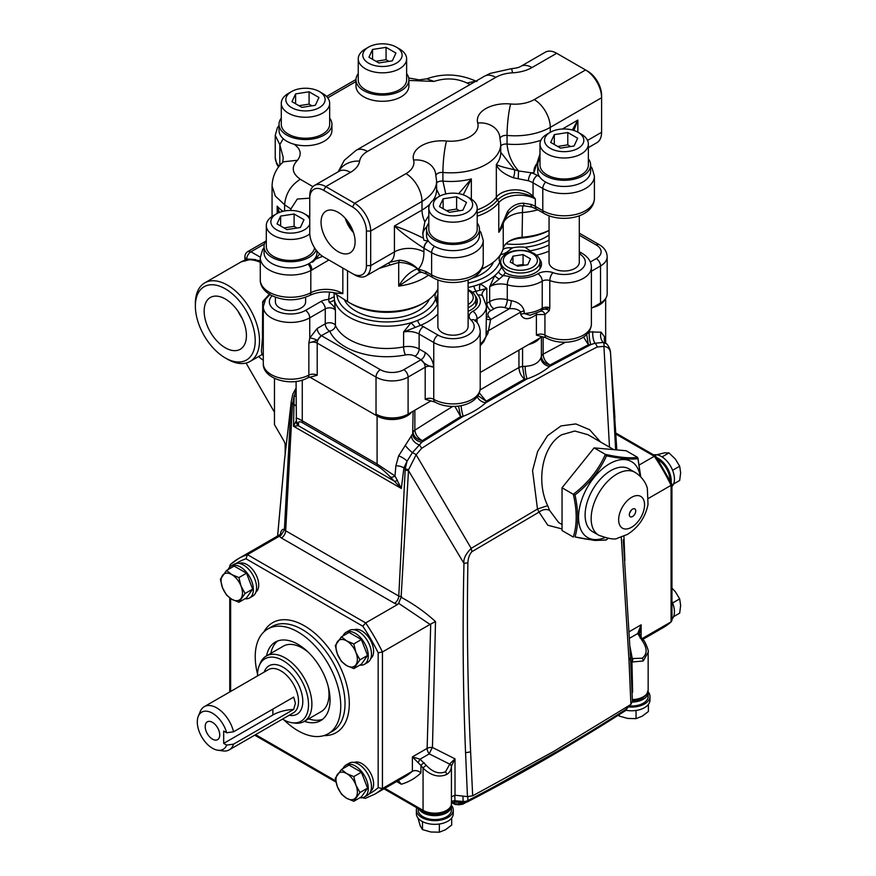 <?xml version="1.0" encoding="UTF-8"?>
<svg xmlns="http://www.w3.org/2000/svg" width="876" height="876" viewBox="0 0 876 876"><rect width="100%" height="100%" fill="white"/><g stroke="black" fill="none" stroke-linecap="round" stroke-linejoin="round"><path stroke-width="1.31" d="M549.055 215.781L549.055 262.285A15.122 8.727 0 0 0 553.49 268.45A15.122 8.727 0 0 0 569.958 270.345A15.122 8.727 0 0 0 579.299 262.285L579.299 215.781M437.88 279.97L437.88 326.474A15.122 8.727 0 0 0 442.303 332.639A15.122 8.727 0 0 0 458.783 334.533A15.122 8.727 0 0 0 468.113 326.474L468.113 279.97M316.959 251.138L316.959 252.649A26.455 15.275 180 0 1 311.298 262.099A26.455 15.275 180 0 1 271.801 263.457A26.455 15.275 180 0 1 264.048 252.649L264.048 246.484A26.455 15.275 180 0 1 266.315 240.287M316.181 250.153A26.455 15.275 180 0 1 297.588 261.201A26.455 15.275 180 0 1 271.801 257.281A26.455 15.275 180 0 1 264.048 246.484M309.754 219.482A19.655 11.344 0 0 0 304.399 213.766A19.655 11.344 0 0 0 276.608 213.766A19.655 11.344 0 0 0 276.608 229.819A19.655 11.344 0 0 0 296.132 232.666A19.655 11.344 0 0 0 309.754 224.103M307.607 215.616L304.399 213.766L307.607 215.616A24.189 13.961 180 0 1 309.754 217.029M309.775 233.936A24.189 13.961 180 0 1 273.4 235.37A24.189 13.961 180 0 1 266.315 225.493A24.189 13.961 180 0 1 273.4 215.616L276.608 213.766M314.583 247.853A24.189 13.961 180 0 1 298.65 259.625A24.189 13.961 180 0 1 273.4 256.35A24.189 13.961 180 0 1 266.315 246.484L266.315 225.493M297.008 228.012L294.314 226.457A13.83 7.983 0 0 0 293.865 226.391L283.999 227.913M275.392 297.249L275.392 301.782A15.122 8.727 0 0 0 279.816 307.958A15.122 8.727 0 0 0 296.296 309.841A15.122 8.727 0 0 0 305.625 301.782L305.625 297.249M272.042 295.814A21.166 12.22 0 0 0 275.535 310.422A21.166 12.22 0 0 0 305.472 310.422A6.044 3.493 60 0 1 309.754 317.824A27.211 15.713 180 0 1 271.264 317.824A27.211 15.713 180 0 1 263.293 306.72L263.293 363.507A27.211 15.713 0 0 0 271.264 374.61A27.211 15.713 0 0 0 308.856 375.103A6.044 3.493 180 0 1 317.211 375.213L307.596 377.874C291.489 387.17 262.362 379.023 263.293 363.507M437.88 313.926A58.068 33.518 180 0 1 420.6 325.303L415.344 327.372L411.085 322.729A52.91 30.55 180 0 1 349.305 317.211A52.91 30.55 180 0 1 334.435 300.304L335.409 310.487C334.982 307.498 332.913 304.804 329.201 302.417L334.435 300.304L334.008 292.967M195.359 306.107L195.359 303.633A45.355 26.181 60 0 1 204.754 282.871A45.355 26.181 60 0 1 227.431 285.116A45.355 26.181 60 0 1 257.062 325.084A45.355 26.181 60 0 1 250.109 361.427A45.355 26.181 60 0 1 227.431 359.182L225.296 357.945A42.333 24.44 -120 0 0 255.223 340.665A42.333 24.44 -120 0 0 225.296 288.817A42.333 24.44 -120 0 0 195.359 306.107A42.333 24.44 -120 0 0 225.296 357.945L227.431 359.182M261.99 354.55L261.409 350.958L262.45 337.928L262.69 301.607L269.742 293.821M505.857 243.835A43.844 25.316 0 0 0 549.055 235.02M471.868 278.327A43.844 25.316 0 0 0 493.44 262.154M344.29 299.504A43.844 25.316 0 0 0 355.722 311.035A43.844 25.316 0 0 0 398.503 317.517A43.844 25.316 0 0 0 429.295 299.187M504.412 253.624L506.416 252.463A6.044 3.493 0 0 0 504.412 253.624L500.689 254.664A21.166 12.22 0 0 0 499.178 259.197A21.166 12.22 0 0 0 499.725 261.935L501.576 267.3L505.288 272.721A21.166 12.22 0 0 0 505.386 272.775A21.166 12.22 0 0 0 528.447 275.425A21.166 12.22 0 0 0 541.51 264.136A21.166 12.22 0 0 0 539.331 258.727M549.055 244.93A52.91 30.55 180 0 1 530.111 250.821L525.096 247.284A21.166 12.22 0 0 0 512.504 247.842L506.416 252.463M530.111 250.821L531.261 252.222M437.88 305.593L437.431 304.333A52.91 30.55 180 0 1 417.589 320.419A52.91 30.55 180 0 1 411.085 322.729L403.606 331.971L415.344 327.372M437.88 291.358L436.544 291.697A21.166 12.22 0 0 0 435.043 296.23A21.166 12.22 0 0 0 435.58 298.968L437.431 304.333M225.296 298.979A29.893 17.257 -120 0 0 210.667 297.314A29.893 17.257 -120 0 0 205.685 321.163A29.893 17.257 -120 0 0 225.296 347.794A29.893 17.257 -120 0 0 240.55 349.086A29.893 17.257 -120 0 0 244.732 325.029A29.893 17.257 -120 0 0 225.296 298.979M238.152 311.429A28.667 16.545 -120 0 0 242.072 318.229M338.081 212.321A24.079 13.906 -120 0 0 326.299 210.985A24.079 13.906 -120 0 0 322.28 230.18A24.079 13.906 -120 0 0 338.081 251.631A24.079 13.906 -120 0 0 350.367 252.671A24.079 13.906 -120 0 0 353.74 233.301A24.079 13.906 -120 0 0 338.081 212.321M345.199 218.234A23.137 13.359 -120 0 0 353.543 232.677M346.885 220.226A21.582 12.461 -120 0 0 352.656 230.224M424.137 302.647L422.002 303.884A49.888 28.809 180 0 1 351.44 303.884L349.305 302.647A52.91 30.55 0 0 0 424.137 302.647A52.91 30.55 0 0 0 437.88 288.839M333.318 292.529L347.531 301.574A52.91 30.55 0 0 0 349.305 302.647L351.44 303.884M477.19 223.008A26.455 15.275 180 0 1 479.457 229.194L479.457 235.37A26.455 15.275 180 0 1 463.119 249.485A26.455 15.275 180 0 1 434.288 246.167A26.455 15.275 180 0 1 428.342 240.911A26.455 15.275 180 0 1 426.546 235.37L426.546 229.194A26.455 15.275 180 0 1 428.813 223.008M479.457 229.194A26.455 15.275 180 0 1 463.119 243.309A26.455 15.275 180 0 1 434.288 240.002A26.455 15.275 180 0 1 426.546 229.194M439.106 212.529A19.655 11.344 0 0 0 466.897 212.529A19.655 11.344 0 0 0 466.897 196.487L470.105 198.337A24.189 13.961 180 0 1 477.19 208.214A24.189 13.961 180 0 1 462.254 221.113A24.189 13.961 180 0 1 435.898 218.091A24.189 13.961 180 0 1 428.813 208.214A24.189 13.961 180 0 1 435.898 198.337L439.106 196.487A19.655 11.344 0 0 0 439.106 212.529M477.19 208.214L477.19 229.194A24.189 13.961 180 0 1 462.254 242.105A24.189 13.961 180 0 1 435.898 239.071A24.189 13.961 180 0 1 428.813 229.194L428.813 208.214M459.506 210.733L456.801 209.178A13.83 7.983 0 0 0 456.352 209.101L446.497 210.634M329.661 118.085A26.455 15.275 180 0 1 331.927 124.272L331.927 130.447A26.455 15.275 180 0 1 294.062 144.222A26.455 15.275 180 0 1 286.77 141.244A26.455 15.275 180 0 1 279.017 130.447L279.017 124.272A26.455 15.275 180 0 1 281.284 118.085M331.927 124.272A26.455 15.275 180 0 1 315.601 138.386A26.455 15.275 180 0 1 286.77 135.079A26.455 15.275 180 0 1 279.017 124.272M291.577 107.606A19.655 11.344 0 0 0 319.368 107.606A19.655 11.344 0 0 0 319.368 91.564L322.576 93.414A24.189 13.961 180 0 1 329.661 103.291A24.189 13.961 180 0 1 314.725 116.19A24.189 13.961 180 0 1 288.368 113.168A24.189 13.961 180 0 1 281.284 103.291A24.189 13.961 180 0 1 288.368 93.414L291.577 91.564A19.655 11.344 0 0 0 291.577 107.606M329.661 103.291L329.661 124.272A24.189 13.961 180 0 1 314.725 137.182A24.189 13.961 180 0 1 288.368 134.148A24.189 13.961 180 0 1 281.284 124.272L281.284 103.291M311.976 105.81L309.272 104.255A13.83 7.983 0 0 0 308.823 104.178L298.968 105.711M406.628 73.65A26.455 15.275 180 0 1 408.895 79.836A26.455 15.275 180 0 1 392.568 93.951A26.455 15.275 180 0 1 363.737 90.633A26.455 15.275 180 0 1 355.985 79.836A26.455 15.275 180 0 1 358.251 73.65M408.895 79.836L408.895 86.012A26.455 15.275 180 0 1 392.568 100.116A26.455 15.275 180 0 1 363.737 96.809A26.455 15.275 180 0 1 355.985 86.012L355.985 79.836M368.544 63.171A19.655 11.344 0 0 0 396.335 63.171A19.655 11.344 0 0 0 396.335 47.129L399.544 48.979A24.189 13.961 180 0 1 406.628 58.845A24.189 13.961 180 0 1 391.703 71.755A24.189 13.961 180 0 1 365.336 68.722A24.189 13.961 180 0 1 358.251 58.845A24.189 13.961 180 0 1 365.336 48.979L368.544 47.129A19.655 11.344 0 0 0 368.544 63.171M406.628 58.845L406.628 79.836A24.189 13.961 180 0 1 391.703 92.736A24.189 13.961 180 0 1 365.336 89.713A24.189 13.961 180 0 1 358.251 79.836L358.251 58.845M388.944 61.375L386.25 59.809A13.83 7.983 0 0 0 385.801 59.743L375.935 61.265M588.365 158.819A26.455 15.275 180 0 1 590.632 165.006L590.632 171.181A26.455 15.275 180 0 1 574.306 185.296A26.455 15.275 180 0 1 545.474 181.978A26.455 15.275 180 0 1 539.496 176.678A26.455 15.275 180 0 1 537.722 171.181L537.722 165.006A26.455 15.275 180 0 1 539.988 158.819M590.632 165.006A26.455 15.275 180 0 1 574.306 179.12A26.455 15.275 180 0 1 545.474 175.813A26.455 15.275 180 0 1 537.722 165.006M550.281 148.34A19.655 11.344 0 0 0 578.072 148.34A19.655 11.344 0 0 0 578.072 132.298L581.281 134.148A24.189 13.961 180 0 1 588.365 144.025A24.189 13.961 180 0 1 573.43 156.924A24.189 13.961 180 0 1 547.073 153.902A24.189 13.961 180 0 1 539.988 144.025A24.189 13.961 180 0 1 547.073 134.148L550.281 132.298A19.655 11.344 0 0 0 550.281 148.34M588.365 144.025L588.365 165.006A24.189 13.961 180 0 1 573.43 177.916A24.189 13.961 180 0 1 547.073 174.882A24.189 13.961 180 0 1 539.988 165.006L539.988 144.025M570.681 146.544L567.987 144.989A13.83 7.983 0 0 0 567.528 144.912L557.673 146.445M468.113 304.487A17.038 9.833 0 0 0 468.255 290.504A17.038 9.833 0 0 0 468.113 290.427M468.113 289.671A19.655 11.344 180 0 1 470.105 290.668A19.655 11.344 180 0 1 475.854 298.694A19.655 11.344 180 0 1 468.113 307.717M508.299 267.388A17.038 9.833 0 0 0 532.389 267.388A17.038 9.833 0 0 0 532.389 253.471A17.038 9.833 0 0 0 508.299 253.471A17.038 9.833 0 0 0 508.299 267.388M534.24 253.635A19.655 11.344 180 0 1 539.999 261.661A19.655 11.344 180 0 1 527.867 272.151A19.655 11.344 180 0 1 506.448 269.688A19.655 11.344 180 0 1 500.689 261.661A19.655 11.344 180 0 1 512.821 251.182A19.655 11.344 180 0 1 534.24 253.635M523.421 265.373A9.067 5.234 0 0 0 518.001 265.242A9.067 5.234 0 0 0 516.435 265.581M618.489 715.09L619.179 716.031L627.61 718.429L636.042 718.638L642.217 716.174L648.393 711.509L648.393 704.446M627.917 706.866A18.44 10.643 0 0 0 649.97 696.42A18.44 10.643 0 0 0 648.109 691.766M626.001 710.283A18.44 10.643 0 0 0 649.97 700.132L649.97 696.42M628.661 705.881A16.633 9.603 0 0 0 648.152 696.42L648.152 692.478A16.633 9.603 0 0 0 648.043 691.339M632.439 702.059A16.633 9.603 0 0 0 648.152 692.478M417.962 818.009L420.217 825.827L422.484 829.594L430.915 832.003L439.347 832.2L445.512 829.736L451.688 825.072L451.688 818.009M416.79 807.76A18.44 10.643 0 0 0 416.385 809.993A18.44 10.643 0 0 0 421.783 817.516A18.44 10.643 0 0 0 441.887 819.827A18.44 10.643 0 0 0 453.264 809.993A18.44 10.643 0 0 0 451.414 805.329M416.385 809.993L416.385 813.695A18.44 10.643 0 0 0 421.783 821.217A18.44 10.643 0 0 0 441.887 823.528A18.44 10.643 0 0 0 453.264 813.695L453.264 809.993M419.035 809.052A16.633 9.603 0 0 0 423.064 812.829A16.633 9.603 0 0 0 441.186 814.91A16.633 9.603 0 0 0 451.458 806.04A16.633 9.603 0 0 0 451.337 804.902M418.191 808.57L418.191 809.993A16.633 9.603 0 0 0 423.064 816.782A16.633 9.603 0 0 0 441.186 818.863A16.633 9.603 0 0 0 451.458 809.993L451.458 806.04M610.758 470.631A36.288 20.947 120 0 0 585.102 515.077A36.288 20.947 120 0 0 592.614 531.677L598.669 535.181A36.288 20.947 -60 0 1 593.107 506.098A36.288 20.947 -60 0 1 616.813 474.124A36.288 20.947 -60 0 1 634.958 472.328L628.902 468.835A36.288 20.947 120 0 0 610.758 470.631M632.538 509.131A4.533 2.617 -60 0 1 634.804 508.901A4.533 2.617 -60 0 1 635.746 510.982A4.533 2.617 -60 0 1 632.538 516.533A4.533 2.617 -60 0 1 630.271 516.763A4.533 2.617 -60 0 1 629.329 514.683A4.533 2.617 -60 0 1 632.538 509.131M631.147 510.292A4.533 2.617 -60 0 1 629.647 512.898M604.703 537.722A43.844 25.316 -60 0 1 578.543 517.464A43.844 25.316 -60 0 1 609.554 463.765A43.844 25.316 -60 0 1 640.17 476.281M640.652 476.763L637.936 458.641C631.213 459.692 620.723 458.761 606.477 455.827C599.655 470.828 589.165 483.87 575.006 494.973C578.554 511.08 578.554 525.063 575.006 536.922C589.022 540.076 599.512 541.018 606.477 539.736L608.097 538.444M239.279 563.432A16.633 9.603 60 0 1 251.85 568.633A16.633 9.603 60 0 1 258.716 584.938A16.633 9.603 60 0 1 255.858 592.165M228.154 569.531A18.44 10.654 60 0 1 231.1 566.005L234.308 564.155A18.44 10.654 60 0 1 248.521 569.093A18.44 10.654 60 0 1 256.58 587.654A18.44 10.654 60 0 1 252.759 596.107L249.55 597.958A18.44 10.654 60 0 1 245.017 598.746M231.1 566.005A18.44 10.654 60 0 1 245.313 570.944A18.44 10.654 60 0 1 253.372 589.515A18.44 10.654 60 0 1 249.55 597.958M242.466 593.096A15.122 8.727 -120 0 0 241.031 586.088L245.072 593.49L238.896 602.272L231.779 599.261L226.555 595.143L222.515 587.741L220.38 579.244L226.555 570.462L231.779 574.579L238.896 577.591L241.031 586.088A15.122 8.727 -120 0 0 231.779 574.579A15.122 8.727 -120 0 0 222.515 575.401A15.122 8.727 -120 0 0 222.515 587.741A15.122 8.727 -120 0 0 231.779 599.261A15.122 8.727 -120 0 0 241.031 598.439A15.122 8.727 -120 0 0 242.466 593.096M354.178 629.778A16.633 9.603 60 0 1 366.748 634.98A16.633 9.603 60 0 1 373.614 651.284A16.633 9.603 60 0 1 370.756 658.5M343.053 635.867A18.44 10.654 60 0 1 345.998 632.341L349.206 630.49A18.44 10.654 60 0 1 363.42 635.428A18.44 10.654 60 0 1 371.479 654A18.44 10.654 60 0 1 367.657 662.442L364.449 664.293A18.44 10.654 60 0 1 359.916 665.081M345.998 632.341A18.44 10.654 60 0 1 360.211 637.29A18.44 10.654 60 0 1 368.27 655.85A18.44 10.654 60 0 1 364.449 664.293M357.364 659.431A15.122 8.727 -120 0 0 355.93 652.423L359.97 659.825L353.795 668.607L346.677 665.596L341.454 661.49L337.413 654.087L335.289 645.579L341.454 636.797L346.677 640.914L353.795 643.926L355.93 652.423A15.122 8.727 -120 0 0 346.677 640.914A15.122 8.727 -120 0 0 337.413 641.736A15.122 8.727 -120 0 0 337.413 654.087A15.122 8.727 -120 0 0 346.677 665.596A15.122 8.727 -120 0 0 355.93 664.774A15.122 8.727 -120 0 0 357.364 659.431M354.178 762.448A16.633 9.603 60 0 1 366.748 767.65A16.633 9.603 60 0 1 373.614 783.954A16.633 9.603 60 0 1 370.756 791.17M343.053 768.548A18.44 10.654 60 0 1 345.998 765.022L349.206 763.171A18.44 10.654 60 0 1 363.42 768.11A18.44 10.654 60 0 1 371.479 786.67A18.44 10.654 60 0 1 367.657 795.112L364.449 796.963A18.44 10.654 60 0 1 359.916 797.751M345.998 765.022A18.44 10.654 60 0 1 360.211 769.96A18.44 10.654 60 0 1 368.27 788.52A18.44 10.654 60 0 1 364.449 796.963M357.364 792.101A15.122 8.727 -120 0 0 355.93 785.104L359.97 792.506L353.795 801.288L346.677 798.277L341.454 794.16L337.413 786.757L335.289 778.249L341.454 769.467L346.677 773.585L353.795 776.596L355.93 785.104A15.122 8.727 -120 0 0 346.677 773.585A15.122 8.727 -120 0 0 337.413 774.417A15.122 8.727 -120 0 0 337.413 786.757A15.122 8.727 -120 0 0 346.677 798.277A15.122 8.727 -120 0 0 355.93 797.445A15.122 8.727 -120 0 0 357.364 792.101M282.477 719.119A36.047 20.816 -120 0 0 292.113 722.755A36.047 20.816 -120 0 0 308.516 704.72A36.047 20.816 -120 0 0 287.646 663.723A36.047 20.816 -120 0 0 259.208 665.749L260.194 663.34A37.799 21.823 60 0 1 266.26 656.036A37.799 21.823 60 0 1 295.387 666.165A37.799 21.823 60 0 1 311.889 704.195A37.799 21.823 60 0 1 304.06 721.506L321.163 711.63A37.799 21.823 -120 0 0 328.993 694.329A37.799 21.823 -120 0 0 328.171 686.269M308.834 652.773A37.799 21.823 -120 0 0 283.364 646.159L266.26 656.036M259.208 665.749A36.047 20.816 -120 0 0 257.533 675.287A36.047 20.816 -120 0 0 257.533 675.911M223.687 743.395L223.687 731.044L226.665 732.763A21.451 12.384 -120 0 0 212.507 713.239A21.451 12.384 -120 0 0 198.294 716.305L200.265 711.487A24.944 14.399 60 0 1 204.272 706.669A24.944 14.399 60 0 1 233.553 731.799L293.668 697.099L295.42 703.209L293.668 709.44A33.255 19.206 0 0 0 272.863 715.002L223.687 743.395L226.665 745.104L233.553 744.151A24.944 14.399 60 0 1 229.216 749.878A24.944 14.399 60 0 1 223.041 750.929L217.883 750.228A21.451 12.384 -120 0 0 226.665 745.104M198.294 716.305A21.451 12.384 -120 0 0 197.297 721.977A21.451 12.384 -120 0 0 217.883 750.228M212.463 722.35A10.282 5.935 -120 0 0 207.327 721.835A10.282 5.935 -120 0 0 205.75 730.069A10.282 5.935 -120 0 0 212.463 739.136A10.282 5.935 -120 0 0 217.609 739.64A10.282 5.935 -120 0 0 219.186 731.405A10.282 5.935 -120 0 0 212.463 722.35M304.355 721.331A45.355 26.181 -120 0 0 320.671 720.641A45.355 26.181 -120 0 0 330.055 699.88A45.355 26.181 -120 0 0 310.257 654.241A45.355 26.181 -120 0 0 275.316 642.086A45.355 26.181 -120 0 0 266.556 655.872M308.626 718.867A45.355 26.181 -120 0 0 322.707 719.229M284.076 720.028A60.477 34.92 -120 0 0 297.993 730.737A60.477 34.92 -120 0 0 328.226 733.738A60.477 34.92 -120 0 0 337.501 685.273A60.477 34.92 -120 0 0 297.993 631.99A60.477 34.92 -120 0 0 267.749 628.99A60.477 34.92 -120 0 0 257.555 674.082M669.943 480.212A16.633 9.603 -120 0 0 658.183 459.823A16.633 9.603 -120 0 0 658.172 459.812M671.147 482.588A18.44 10.654 -120 0 0 658.183 458.345A18.44 10.654 -120 0 0 656.715 457.59M671.969 486.476A18.44 10.654 -120 0 0 673.009 471.397A18.44 10.654 -120 0 0 661.391 456.495A18.44 10.654 -120 0 0 653.759 454.94M671.969 619.146A18.44 10.654 -120 0 0 671.969 601.505M258.694 356.466A13.611 7.851 -120 0 0 262.712 359.795A13.611 7.851 -120 0 0 263.293 360.113M479.336 392.93L486.224 401.241L485.742 402.774L527.144 378.87L524.538 379.122A2116.569 1222.009 120 0 0 505.386 390.039A2116.569 1222.009 120 0 0 486.224 401.241L477.967 395.656M632.341 699.595A16.633 9.603 0 0 0 648.152 690.003L648.152 652.292L643.291 660.964L631.946 662.004L632.636 692.182L632.023 692.237M632.932 658.741A3.022 0.701 107.2 0 1 631.946 662.004L631.607 661.807A3.022 0.887 101.9 0 0 632.275 658.566L642.217 658.205C647.408 654.087 647.408 648.251 642.217 640.684A3.022 0.635 -38.8 0 1 643.51 640.301L643.51 640.301C644.145 639.491 649.477 651.656 648.152 652.292M562.042 528.94L547.828 525.239L539.047 512.121L471.912 551.672C469.525 554.278 468.178 557.957 467.883 562.71C466.777 626.723 467.685 689.751 470.62 751.805L472.668 795.802L467.455 796.623L455.016 795.211L451.414 796.81L451.447 766.204C451.271 769.905 449.651 772.676 446.585 774.526C438.745 777.778 430.904 775.643 423.064 768.11L423.064 810.355A16.633 9.603 0 0 0 441.186 812.435A16.633 9.603 0 0 0 451.458 803.566L451.458 796.623M424.137 762.689A3.022 0.635 141.2 0 0 420.929 765.449L412.377 756.897L420.064 759.196L426.273 765.35C432.689 772.216 439.106 774.362 445.512 771.767L449.498 764.638A3.022 1.643 1.6 0 1 451.447 766.204L455.005 758.835L455.016 795.211M426.273 765.35A3.022 0.635 141.2 0 0 423.064 768.11L420.929 765.449L420.929 772.917A142.109 82.048 60 0 1 401.328 784.228L396.642 781.523M613.802 449.64L587.884 434.682L574.809 431.025L561.571 434.825C541.576 446.541 536.265 482.72 547.697 505.649L549.526 510.303L558.691 522.567L562.042 524.505M598.418 304.235A19.655 11.344 180 0 1 598.385 304.246L592.833 307.454A21.166 12.22 0 0 0 604.9 299.472M528.688 344.487A21.166 12.22 0 0 0 539.802 338.081L528.688 344.487M309.775 377.096L377.096 415.969A21.166 12.22 0 0 0 411.512 412.136L405.96 415.344A19.655 11.344 180 0 1 378.169 415.344L376.023 414.107A22.677 13.096 0 0 0 408.096 414.107L430.97 400.912M632.33 701.435L630.895 704.446L629.012 660.362L621.292 537.185M472.668 795.802L553.873 751.334L630.895 704.446M246.057 363.047L274.473 412.267M414.852 430.127L414.852 430.215C415.509 434.792 418.005 438.263 422.352 440.639L421.904 442.15L463.24 416.297L460.677 416.626A2116.569 1222.009 120 0 0 422.352 440.639C416.965 439.599 413.888 436.883 413.122 432.481L413.111 432.229A6.044 3.493 180 0 1 414.852 430.127L414.852 410.22M609.488 447.154L603.914 346.338L597.202 347.016C538.696 376.735 480.147 410.537 421.553 448.424L416.133 454.753L471.189 548.343L537.481 509.044L532.553 470.565L537.656 451.414L547.555 435.657L560.99 425.922L575.806 423.929L589.603 429.711L600.553 441.997M549.526 510.303C545.989 508.857 542.496 509.46 539.047 512.121L537.481 509.044L547.697 505.649M467.455 796.623L465.572 752.769C462.999 690.649 462.462 627.544 463.973 563.443C463.207 559.129 465.605 554.092 471.189 548.343L471.912 551.672M296.263 418.98C295.486 417.48 297.49 418.093 302.264 420.808L377.096 464.017L394.977 475.964L401.317 488.48L293.526 426.24L294.139 395.908L292.464 404.679L285.685 530.779L398.777 596.074L405.227 468.693L407.088 461.115L403.902 467.926L401.317 488.48L390.444 477.113C385.517 471.956 381.257 468.299 377.665 466.152L302.833 422.955C299.428 421.06 297.993 421.422 298.552 424.061L298.377 425.725L293.526 426.24L296.307 420.579M616.813 449.914L610.594 353.937L615.62 449.804M623.274 539.879L623.416 541.642M230.64 564.33A136.065 78.555 60 0 1 238.513 558.592A136.065 78.555 60 0 1 247.415 554.65L365.664 622.913A136.065 78.555 60 0 1 382.44 651.974L382.44 788.52L412.377 771.241L412.377 756.897L427.127 748.378A6.044 3.438 -179.2 0 1 432.448 747.48L455.005 758.835L449.552 764.058L429.262 753.886A6.044 0.701 116.5 0 1 432.448 747.48L435.514 621.599C425.254 612.204 413.79 604.09 401.109 597.257L408.49 470.62A4.533 2.376 -176 0 1 405.172 469.755M467.883 562.71L463.973 563.443L408.49 470.62L408.709 469.492A4.533 2.31 -177.2 0 1 405.227 468.693L403.902 467.926A9.067 5.07 -172.8 0 0 395.875 465.824L398.624 455.892L412.695 433.795L413.111 411.216M280.703 533.342L280.758 532.247C281.962 529.476 283.178 528.688 284.393 529.881L291.128 402.861L284.525 459.823L277.626 536.002M284.371 529.093L285.685 530.779A6.044 3.493 -60 0 1 281.404 537.995L279.291 536.243L280.922 535.378L279.575 534.875L280.605 534.01M296.066 388.068L292.814 394.145L291.226 401.679A4.533 2.453 5.6 0 1 291.237 401.657L291.128 402.861A4.533 2.387 4.2 0 0 292.464 404.679M588.847 331.916L601.122 332.201L604.615 336.975A9.067 8.114 -21 0 0 604.768 341.848L606.192 343.633L603.301 342.439A4.533 3.088 -73.4 0 1 603.914 346.338C607.988 346.918 610.178 349.141 610.484 352.995L610.594 353.937A4.533 2.836 -4.6 0 0 610.583 353.718A4.533 2.836 -4.6 0 0 610.539 353.444M418.213 762.405L420.064 759.196L429.262 753.886A6.044 3.493 -120 0 1 427.127 748.378L430.718 624.019L382.44 651.974L378.169 652.828A133.042 76.814 -120 0 0 362.795 626.198L365.664 622.913L397.54 604.517L394.507 603.29A6.044 3.493 -60 0 0 398.777 596.074L401.624 596.786M630.052 646.948L632.275 658.566L630.567 658.226M550.084 364.996L549.613 366.431L590.862 344.607L588.409 344.772A2116.569 1222.009 120 0 0 550.084 364.996C544.806 363.77 541.905 360.879 541.39 356.335L541.39 356.28A6.044 3.493 180 0 1 543.131 354.178L543.131 354.32C543.514 359.04 545.836 362.598 550.084 364.996M284.744 457.962L291.226 401.679A4.533 2.453 5.6 0 0 292.551 403.639L293.876 404.405A9.067 4.435 -178.7 0 1 296.066 406.146M412.695 433.795A9.067 6.964 -159.7 0 0 421.904 442.15L412.388 452.662A4.533 1.128 -153.4 0 1 416.133 454.753L408.709 469.492M296.066 396.423A9.067 0.854 -170.8 0 0 294.139 395.908L296.066 390.543M601.122 332.201A9.067 7.665 -87.8 0 0 603.301 342.439L594.903 343.239L590.862 344.607A9.067 1.894 -95.2 0 1 589.198 331.894M540.963 357.736A9.067 7.337 -157.3 0 0 549.613 366.431C543.569 371.588 536.079 375.738 527.144 378.87A9.067 1.752 -97.1 0 1 525.162 366.31C533.429 365.85 538.696 362.993 540.963 357.736L541.39 356.335A6.044 3.34 -179.8 0 1 543.131 354.32M477.289 396.631A9.067 7.15 -158.3 0 0 485.742 402.774C479.687 408.293 472.197 412.804 463.24 416.297A9.067 1.544 -98.8 0 1 461.105 405.665M405.15 445.347A9.067 1.314 -136.7 0 0 412.388 452.662L407.088 461.115A9.067 3.307 -148.2 0 0 398.624 455.892M604.615 336.975L605.239 342.669M480.092 389.962A2125.636 1227.243 -60 0 1 498.97 378.936A2125.636 1227.243 -60 0 1 518.942 367.548A6.044 3.493 180 0 1 522.578 366.529L525.162 366.31M390.444 477.113A6.044 3.23 -43.4 0 0 394.977 475.964L395.875 465.824M298.552 424.061A6.044 5.694 166.1 0 1 296.384 420.907L296.066 381.399M362.795 626.198L246.014 558.779L247.415 554.65L279.291 536.243M430.094 624.457L398.602 603.312L397.54 604.517M648.667 498.269L671.082 485.326A136.065 78.555 -120 0 0 654.306 456.276L655.708 457.086M639.316 464.926L654.306 456.276L615.85 434.08M642.13 638.593L671.082 621.872L671.082 483.716M623.931 536.178L624.873 560.476M398.317 780.549L401.328 784.228M369.256 793.798A133.042 76.814 -120 0 0 378.169 787.666L382.44 788.52A136.065 78.555 60 0 1 374.578 794.258L404.504 776.979A136.065 78.555 -120 0 0 412.377 771.241C415.323 770.004 418.17 770.562 420.929 772.917M284.393 529.881L280.922 535.378M430.718 624.019L435.514 621.599M398.602 603.312L401.109 597.257M280.484 534.152L280.758 532.247M642.217 640.684L637.728 633.534L641.144 624.818L639.48 634.071M449.498 764.638L449.552 764.058A3.022 1.73 8.8 0 1 451.479 765.81M640.082 638.024A3.022 0.635 -38.8 0 1 641.363 637.651L643.51 640.301M629.636 638.21L637.728 633.534A3.022 1.347 -15 0 1 639.579 634.268L639.381 632.527M411.501 436.336A9.067 6.11 -147.9 0 0 419.024 444.778A4.533 2.453 -122.8 0 1 421.553 448.424M454.907 406.409L460.677 416.626L458.542 406.092M518.942 350.115L518.942 367.537C519.227 372.344 521.1 376.198 524.538 379.122L522.578 366.584L522.578 348.013M583.547 337.019L588.409 344.772L586.679 334.49M592.866 331.621A9.067 3.559 -97.9 0 0 594.903 343.239A4.533 2.77 -117.1 0 1 597.202 347.016M274.473 378.399L274.473 424.608L283.912 440.956A6.044 3.493 60 0 1 285.16 445.172L285.16 454.918M296.132 421.597A6.044 5.913 -134 0 0 298.377 425.725L394.791 481.384A6.044 1.632 -47.7 0 0 397.397 480.059M296.384 420.907L296.329 420.206M673.567 616.671L679.677 613.134L680.641 605.458L679.677 598.888L675.297 591.683L671.969 588.125M673.567 484.001L679.677 480.464L680.641 472.788L679.677 466.207L675.297 459.013L668.99 452.914L664.599 452.837L656.704 454.786M672.593 602.973L679.677 598.888M672.593 470.303L679.677 466.207M662.081 456.9L668.99 452.914M615.795 433.018L655.741 456.122L671.925 484.165L671.969 620.394L671.082 621.872A136.065 78.555 -120 0 1 663.209 627.621L642.787 639.414M277.55 641.024A45.355 26.181 -120 0 0 270.837 653.397M230.016 566.805L230.3 564.571L238.513 558.592L279.575 534.875M363.201 797.51L365.292 798.375L374.578 794.258M226.665 732.763L233.553 731.799M233.553 744.151L293.668 709.44M304.06 721.506A37.799 21.823 60 0 1 294.697 723.105L292.113 722.755M353.795 801.288L361.394 796.897L367.57 788.115L361.394 772.216L349.053 765.087L341.454 769.467M361.394 772.216L353.795 776.596M367.57 788.115L359.97 792.506M353.795 668.607L361.394 664.227L367.57 655.445L361.394 639.535L349.053 632.406L341.454 636.797M361.394 639.535L353.795 643.926M367.57 655.445L359.97 659.825M238.896 602.272L246.495 597.892L252.671 589.11L246.495 573.2L234.155 566.071L226.555 570.462M246.495 573.2L238.896 577.591M252.671 589.11L245.072 593.49M575.006 494.973L573.298 494.283C587.884 483.18 598.571 469.886 605.371 454.381C619.956 457.579 630.643 458.531 637.432 457.25L626.176 450.746L594.114 447.888L562.042 487.779L562.042 530.538L573.298 537.043C577.164 525.031 577.164 510.774 573.298 494.283L562.042 487.779M606.477 455.827L605.371 454.381L594.114 447.888M605.371 539.912L606.477 539.736L605.371 539.912M637.936 458.641L637.432 457.25L637.936 458.641M575.006 536.922L594.826 540.47L605.995 540.043M439.347 824.02L439.347 832.2M422.484 821.6L422.484 829.594M636.042 710.447L636.042 718.638M619.179 714.652L619.179 716.031M452.202 802.394L454.535 803.686L454.217 802.044M454.535 803.686L458.772 804.102L463.503 803.336A3.022 1.763 -115.7 0 1 462.856 804.179L458.871 804.803L459.002 802.394M481.953 794.258L571.59 743.943M463.579 802.755L463.503 803.336M524.385 265.231L523.06 264.464L516.314 265.505M517.639 266.271L527.757 264.705L530.462 258.869L523.06 254.588L512.942 256.153L510.226 261.99L517.639 266.271M512.942 263.556L512.942 256.153M523.06 264.464L523.06 254.588M437.88 302.8A19.655 11.344 180 0 1 436.555 298.694A19.655 11.344 180 0 1 437.88 294.599M550.686 142.405L560.563 148.11L574.054 146.018L577.667 138.233L567.79 132.528L554.3 134.619L550.686 142.405M554.3 144.496L554.3 134.619M567.79 144.879L567.79 132.528M581.281 134.148L578.072 132.298A19.655 11.344 0 0 0 550.281 132.298L550.281 127.359A49.888 28.809 180 0 1 507.051 135.43A6.044 3.493 0 0 0 500.196 138.09M538.138 162.312A30.233 17.454 0 0 0 533.944 171.138M368.949 57.236L378.826 62.941L392.317 60.849L395.93 53.064L386.053 47.359L372.563 49.45L368.949 57.236M372.563 59.316L372.563 49.45M386.053 59.699L386.053 47.359M399.544 48.979L396.335 47.129A19.655 11.344 0 0 0 368.544 47.129M469.952 84.6L467.007 83.012C456.648 78.205 445.665 77.668 434.058 81.413L408.895 80.439M294.062 144.222C300.818 148.997 301.968 154.34 297.511 160.253C291.04 166.944 291.96 173.295 300.293 179.273L312.907 186.654M291.982 101.671L301.859 107.376L315.349 105.284L318.963 97.499L309.086 91.794L295.595 93.885L291.982 101.671M295.595 103.762L295.595 93.885M309.086 104.145L309.086 91.794M322.576 93.414L319.368 91.564A19.655 11.344 0 0 0 291.577 91.564M439.511 206.594L449.388 212.299L462.878 210.207L466.492 202.422L456.615 196.717L443.125 198.808L439.511 206.594M443.125 208.685L443.125 198.808M456.615 209.068L456.615 196.717M470.105 198.337L466.897 196.487A19.655 11.344 0 0 0 439.106 196.487M428.342 240.911L424.028 240.363L423.382 238.162C411.37 232.304 401.712 228.242 394.419 225.986L422.002 210.065A21.166 12.22 -120 0 0 424.849 221.858L422.758 232.95L423.382 238.162M426.962 226.501A30.233 17.454 0 0 0 422.801 234.429M436.609 189.315L439.851 196.082M428.813 215.616L424.849 221.858M428.156 240.878A6.044 3.449 -59.5 0 0 423.918 248.204L423.918 251.916A20.86 12.045 0 0 0 394.419 251.916A22.677 13.096 -120 0 1 389.721 262.296L399.653 260.172C406.563 260.873 412.607 263.764 417.764 268.855L425.572 271.374L431.616 274.867A30.233 17.454 0 0 0 464.565 278.656A30.233 17.454 0 0 0 483.234 262.526L483.234 240.309A30.233 17.454 180 0 1 464.565 256.438A30.233 17.454 180 0 1 431.616 252.649L424.137 248.335A27.211 15.713 60 0 1 423.918 248.204C411.052 239.838 401.219 232.436 394.419 225.986L394.419 251.916L370.679 265.614A22.677 13.096 60 0 1 365.982 275.995A22.677 13.096 60 0 1 354.649 274.867L352.513 273.64A19.655 11.344 -120 0 0 366.409 265.614L366.409 231.045A19.655 11.344 -120 0 0 352.513 206.977L323.649 190.311A19.655 11.344 -120 0 0 309.754 198.337L309.754 232.896A19.655 11.344 -120 0 0 323.649 256.975L352.513 273.64M500.754 145.865A6.044 3.493 180 0 1 507.051 144.069C508.025 154.537 511.869 163.494 518.592 170.94L531.458 172.824A28.722 16.589 180 0 1 537.327 175.43L539.496 176.678M539.988 153.913L534.021 172.441A71.055 41.019 180 0 1 531.458 172.824A6.044 2.486 -71.4 0 0 528.425 180.774L513.314 177.762C503.853 174.083 498.192 169.67 496.342 164.502C499.002 166.024 505.036 167.765 514.453 169.725L518.592 170.94L518.209 178.529M572.346 129.998L577.864 120.078L573.879 130.447M284.612 210.963L284.612 204.765L290.898 208.97L290.898 210.448M290.898 208.97L297.293 199.038L309.754 198.173M319.652 253.985L315.623 259.121L322.62 256.339M315.623 259.121L312.71 262.055L311.298 262.099M328.85 259.975L311.889 269.994A6.044 3.077 -114.7 0 0 309.283 263.413M325.784 258.201L325.784 258.201A22.677 13.096 60 0 1 325.752 258.19L323.649 256.975M588.365 147.606L596.895 142.679A22.677 13.096 -120 0 0 601.593 132.298L601.593 97.729A22.677 13.096 -120 0 0 585.562 69.96L556.698 53.294A22.677 13.096 -120 0 0 545.354 52.177L520.683 66.412C519.227 67.441 516.095 68.208 511.288 68.7L490.067 73.442L484.417 76.245L356.138 150.311L344.29 160.319L338.213 171.762M477.19 209.89A49.888 28.809 0 0 0 496.035 197.648L496.342 197.242C502.058 189.008 523.136 186.27 533.057 196.213L535.335 198.972L532.608 196.815C518.625 190.421 507.018 191.395 497.765 199.706L497.404 200.155A3.022 2.234 39.1 0 1 498.772 202.663A52.91 30.55 180 0 1 477.19 216.197M309.754 198.337L309.754 195.874A22.677 13.096 60 0 1 314.44 185.482A22.677 13.096 60 0 1 325.784 186.61L354.649 203.276A22.677 13.096 60 0 1 370.679 231.045L370.679 265.614L366.409 265.614M587.697 71.197L587.697 71.197A19.655 11.344 60 0 1 601.593 95.265L601.593 97.729L550.281 127.359A22.677 13.096 -120 0 0 534.24 99.59L585.562 69.96L587.697 71.197M481.8 268.801A52.91 30.55 0 0 0 488.271 265.614A52.91 30.55 0 0 0 503.24 248.335A22.677 13.096 180 0 1 509.657 240.922A22.677 13.096 180 0 1 522.49 237.221A52.91 30.55 0 0 0 549.055 230.355M421.455 272.272A6.044 4.479 92.2 0 0 421.487 272.283L421.531 272.283A6.044 4.533 93.9 0 1 417.764 268.855L417.578 268.801A6.044 4.479 92.2 0 0 421.455 272.272L418.443 272.841L398.7 286.113C404.11 276.98 410.406 271.199 417.578 268.801C412.136 264.651 405.84 262.537 398.7 262.45L379.22 268.352M342.834 293.646L335.683 293.022C325.905 290.996 317.189 291.828 309.556 295.519A6.044 3.318 -117.6 0 0 310.816 292.748A22.677 13.096 180 0 1 342.078 293.186A22.677 13.096 180 0 1 342.834 293.646L342.834 268.045M549.055 230.498A49.888 28.809 180 0 1 522.063 237.965A25.7 14.837 0 0 0 508.649 241.546M488.271 265.614L486.136 266.851A49.888 28.809 180 0 1 481.625 269.162M458.706 193.651L471.354 178.923L463.24 194.822M282.652 162.717L283.255 157.625L279.816 144.617L275.239 135.375L275.239 157.603A30.233 17.454 0 0 0 276.323 162.235L278.984 166.462M523.574 203.21L530.944 204.404A6.044 2.54 109.1 0 0 532.082 207.119L536.594 209.145A6.044 3.493 120 0 1 535.335 206.375L535.335 198.972A22.677 13.096 0 0 0 498.772 202.663L498.772 232.293L507.423 211.762C511.398 206.156 516.785 203.309 523.574 203.21A6.044 1.161 93.2 0 0 524.385 205.816L532.082 207.119M278.546 212.791L277.177 206.156L279.324 212.463M532.608 196.815A3.022 0.723 140 0 0 533.057 196.213L533.057 182.843A22.677 13.096 0 0 0 528.425 180.774M507.423 211.762L508.846 212.726L503.152 221.628L498.772 232.293A52.91 30.55 180 0 0 503.24 223.643L503.24 248.335M436.609 182.898A6.044 3.493 180 0 1 442.906 181.102L445.796 193.946M500.743 152.26L514.453 169.725A6.044 1.971 101.9 0 1 513.314 177.762M276.323 162.235A6.044 4.763 154.5 0 0 276.696 163.911L275.239 157.603M428.484 275.108A52.91 30.55 180 0 1 398.7 286.113L398.7 262.45A6.044 1.796 92.2 0 1 399.653 260.172M390.028 265.012A6.044 1.248 66.6 0 0 388.429 263.041M423.918 251.916A43.537 25.141 60 0 1 418.597 268.812A6.044 4.489 98.2 0 0 422.013 272.337L421.531 272.283A6.044 4.533 93.9 0 0 421.772 272.294M422.013 272.337L426.82 274.144A6.044 3.493 120 0 1 425.572 271.374M468.113 311.265A21.166 12.22 0 0 0 477.376 301.169A21.166 12.22 0 0 0 475.197 295.76M262.69 301.607A1.511 0.723 -159.4 0 0 264.147 302.023M329.201 302.417L328.61 299.439L333.844 296.844M540.076 311.56L542.003 309.732A5.891 4.073 -157.8 0 1 549.274 310.662L544.938 314.506L536.386 314.561C528.775 320.069 523.563 320.047 520.749 314.517L520.749 312.042C518.461 309.414 514.683 308.308 509.427 308.702A36.135 20.86 180 0 1 504.74 307.629A9.22 5.322 0 0 0 493.987 308.812A58.812 33.956 180 0 1 490.845 310.641A9.22 5.322 0 0 0 488.797 316.838A36.135 20.86 180 0 1 490.648 319.543L487.877 333.493L480.212 346.086M486.235 303.665A15.122 8.727 180 0 1 486.837 303.326A52.91 30.55 0 0 0 489.662 301.683A15.122 8.727 180 0 1 507.281 299.745A30.233 17.454 0 0 0 511.212 300.643C518.461 302.11 522.786 305.582 524.166 311.079L524.166 313.542A30.233 17.454 0 0 0 542.233 308.275A6.044 3.57 58.8 0 1 542.003 309.732L549.799 307.717L549.274 310.662M541.357 311.046L541.368 311.046A5.891 4.446 -84.1 0 1 544.938 314.506L544.938 335.114A6.044 3.493 120 0 0 546.186 337.884C561.428 346.71 590.523 342.166 591.388 324L591.388 267.213A27.211 15.713 180 0 1 577.393 280.955A27.211 15.713 180 0 1 549.799 280.561A6.044 2.606 -70.2 0 1 552.997 272.655A21.166 12.22 0 0 0 580.689 269.928A21.166 12.22 0 0 0 579.299 253.733M520.749 314.517A5.891 3.405 0 0 1 524.166 313.542L530.122 315.218L540.733 311.188M511.212 300.643A5.891 1.456 -79.6 0 1 509.427 308.702L490.648 319.543A5.891 4.588 151.2 0 1 486.443 318.7M480.212 345.648L483.815 341.629L486.07 336.504L486.443 306.096A30.233 17.454 180 0 1 477.07 318.733A6.044 3.405 -118.8 0 0 472.898 311.276A24.189 13.961 0 0 0 478.022 295.135A21.166 12.22 180 0 1 476.084 291.237A5.891 2.091 74.4 0 1 473.85 286.091A52.91 30.55 180 0 1 468.113 287.459M329.694 331.062A5.891 4.665 -23.6 0 0 335.409 325.423L335.409 310.487A6.044 3.493 0 0 0 331.15 307.969A6.044 3.493 0 0 0 325.27 308.867L325.27 323.802A6.044 3.493 180 0 1 333.822 323.802A6.044 3.493 180 0 1 335.409 325.423A52.91 30.55 0 0 0 349.305 339.549A52.91 30.55 0 0 0 403.606 346.907A15.122 8.727 180 0 1 419.122 349.009L425.199 352.513C430.28 356.006 433.127 360.912 433.751 367.208C428.441 366.31 424.203 363.825 421.038 359.74L414.95 356.225A9.22 5.322 0 0 0 405.489 354.944A58.812 33.956 180 0 1 329.694 331.062L321.404 335.661L317.32 340.337L308.856 343.009L309.754 337.994L317.232 328.445L325.27 323.802A5.891 3.405 -120 0 0 329.442 331.029M425.199 352.513A5.891 3.405 -60 0 1 421.038 359.74A12.1 6.986 180 0 0 420.929 359.795A6.044 3.493 -120 0 1 425.199 367.208L408.096 377.085A6.044 3.493 -120 0 0 403.825 369.672L420.929 359.795M305.472 310.422L320.988 301.464A6.044 3.493 60 0 1 325.27 308.867L309.754 317.824L309.754 337.994A5.891 1.423 -160.2 0 1 317.32 340.337M505.288 272.721A58.068 33.518 180 0 1 503.163 275.611L499.276 279.028A5.891 1.434 28.7 0 1 494.721 275.666A52.91 30.55 180 0 1 480.464 283.901A52.91 30.55 180 0 1 473.85 286.091M499.276 279.028L489.662 286.748L494.721 275.666A52.91 30.55 180 0 0 498.521 271.845A5.891 4.336 39.9 0 0 503.163 275.611A21.166 12.22 180 0 1 509.898 276.728A24.189 13.961 0 0 0 537.853 273.772A12.1 6.986 180 0 1 552.997 272.655M501.576 267.3A52.91 30.55 180 0 1 498.521 271.845M435.011 402.073C450.242 410.899 479.336 406.355 480.212 388.188A27.211 15.713 0 0 1 463.415 402.708A27.211 15.713 0 0 1 433.751 399.303A6.044 3.493 120 0 0 435.011 402.073L425.199 399.303A6.044 3.493 180 0 1 433.751 399.303L433.751 342.516A6.044 3.493 -60 0 1 438.033 335.114A21.166 12.22 0 0 0 466.152 336.045A21.166 12.22 0 0 0 470.97 320.014A6.044 4.194 132.9 0 1 475.088 320.517C477.924 322.653 479.632 326.277 480.212 331.402A27.211 15.713 180 0 1 463.415 345.921A27.211 15.713 180 0 1 433.751 342.516L419.122 334.063A6.044 3.493 -60 0 1 423.404 326.66A21.166 12.22 180 0 0 420.6 325.303A5.891 2.814 67.5 0 1 417.589 320.419M479.938 290.186A5.891 4.128 104.9 0 1 480.464 283.901L486.837 288.39L476.084 291.237A58.068 33.518 180 0 1 472.317 292.201M245.214 260.96L246.364 259A1.511 1.281 -120.3 0 1 246.561 259.756M546.186 337.884L536.386 335.114A6.044 3.493 180 0 1 544.938 335.114A27.211 15.713 0 0 0 574.59 338.519A27.211 15.713 0 0 0 591.388 324M502.944 249.397A9.067 5.234 180 0 1 510.401 247.755A49.888 28.809 0 0 0 512.504 247.842M525.096 247.284A49.888 28.809 0 0 0 549.055 240.123M405.96 415.344L408.096 414.107L408.096 377.085A22.677 13.096 180 0 1 376.023 377.085A6.044 3.493 -60 0 1 380.304 369.672A16.633 9.603 0 0 0 403.825 369.672M378.169 415.344L376.023 414.107L378.169 415.344M591.388 308.286L600.52 303.019A22.677 13.096 0 0 0 607.167 293.756L607.167 256.723A22.677 13.096 180 0 1 600.52 265.986A6.044 3.493 -120 0 0 596.249 258.573A16.633 9.603 0 0 0 596.249 244.995L579.299 235.217M480.212 372.475L542.145 336.723M598.385 304.246L600.52 303.019L598.385 304.246L600.52 303.019L600.52 265.986L591.388 271.253M244.908 260.205L244.908 256.723A6.044 3.493 180 0 0 246.364 259L255.54 259.592M264.388 244.032L250.952 251.784A6.044 3.493 120 0 0 246.682 258.847A1.511 1.194 -111.7 0 1 246.857 259.69M468.113 283.134A49.888 28.809 0 0 0 499.725 261.935M336.91 294.818A49.888 28.809 0 0 0 383.097 321.864A49.888 28.809 0 0 0 435.58 298.968M277.013 223.873L286.89 229.578L300.38 227.497L303.994 219.701L294.117 214.007L280.627 216.087L277.013 223.873M280.627 225.964L280.627 216.087M294.117 226.347L294.117 214.007M204.754 282.871L241.108 261.891A45.355 26.181 60 0 1 260.271 262.329M309.556 295.519C296.285 301.432 283.222 301.224 270.377 294.916C263.501 290.525 260.128 285.488 260.271 279.805A30.233 17.454 0 0 0 269.129 292.157A30.233 17.454 0 0 0 310.816 292.748L310.816 270.52A30.233 17.454 180 0 1 269.129 269.928A30.233 17.454 180 0 1 260.271 257.588L262.625 249.649L264.048 247.678M618.653 519.775A18.33 10.578 -60 0 1 631.607 497.338A18.33 10.578 -60 0 1 644.561 504.817A18.33 10.578 -60 0 1 631.607 527.253A18.33 10.578 -60 0 1 618.653 519.775M264.224 672.056A27.966 16.151 60 0 1 286.134 669.253A27.966 16.151 60 0 1 302.8 701.424A27.966 16.151 60 0 1 289.168 715.254M229.216 749.878L293.361 712.845A24.944 14.399 -120 0 0 298.519 701.424A24.944 14.399 -120 0 0 287.635 676.316A24.944 14.399 -120 0 0 268.417 669.636L204.272 706.669M263.939 631.837A63.499 36.661 60 0 1 304.399 625.814A63.499 36.661 60 0 1 348.177 691.416A63.499 36.661 60 0 1 323.846 735.621M328.226 733.738L332.497 731.263A60.477 34.92 -120 0 0 341.771 682.809A60.477 34.92 -120 0 0 302.264 629.515A60.477 34.92 -120 0 0 272.031 626.526L267.749 628.99M643.291 660.964A3.022 1.741 -120 0 0 642.217 658.205M446.585 774.526A3.022 1.741 -120 0 0 445.512 771.767M384.882 788.312L423.064 810.355A3.022 1.741 120 0 0 423.688 811.745C433.007 817.177 451.009 814.33 451.458 803.566M629.012 660.362L630.479 657.558M632.439 702.026L630.556 658.018L623.274 539.923M465.572 752.769L470.62 751.805M610.484 352.995A4.533 2.759 -5.9 0 0 610.484 352.656L614.93 417.753M543.131 336.855L543.131 354.178A2125.636 1227.243 -60 0 1 565.447 342.253M541.39 356.28L541.39 337.15M413.122 432.481A6.044 3.679 -2.8 0 1 414.852 430.215A2125.636 1227.243 -60 0 1 452.717 406.453M377.665 466.152A6.044 3.493 -60 0 1 377.096 464.017L377.096 415.969M302.833 422.955A6.044 3.493 -60 0 1 302.264 420.808L302.264 380.053M394.507 603.29L281.404 537.995M629.318 631.651L641.144 624.818L641.144 637.367M518.942 367.548A6.044 3.449 -179.4 0 1 522.578 366.584M255.584 734.646L335.749 780.932M378.169 787.666L378.169 652.828M246.014 558.779A133.042 76.814 -120 0 0 236.257 563.432M230.64 598.56L230.64 691.438M272.863 715.002L272.863 709.1M451.458 802.098A3.022 1.741 180 0 1 454.819 800.784L462.966 801.452A6.044 3.493 0 0 0 467.861 800.587A2116.569 1221.987 0 0 0 626.362 709.078A6.044 3.493 0 0 0 627.917 706.746L625.749 710.458A3.022 1.84 57.3 0 0 626.362 709.078L626.362 707.348M467.861 796.667L467.861 800.587A3.022 1.653 62.6 0 1 467.226 801.978C522.862 773.092 575.707 742.585 625.749 710.458M462.966 796.109L463.141 802.734L467.226 801.978M454.819 795.189L454.994 802.066L451.26 802.942M355.985 81.534L327.744 97.838M433.16 200.221A49.888 28.809 0 0 0 436.609 189.698L436.609 181.058A49.888 28.809 180 0 1 422.002 201.425L422.002 210.065A49.888 28.809 0 0 0 429.831 204.185M424.137 248.335A6.044 3.493 -60 0 1 428.364 240.944M352.513 206.977L354.649 203.276L405.96 173.645A27.211 15.713 0 0 0 413.582 160.034A28.722 16.589 180 0 1 446.519 141.014A27.211 15.713 0 0 0 477.727 123.001A28.722 16.589 180 0 1 510.664 103.981A22.677 2.957 -84.7 0 0 507.051 135.43L507.051 144.069A49.888 28.809 0 0 0 540.886 140.259M562.37 129.024L577.864 120.078L577.864 132.177M475.909 81.15L467.007 83.012M297.511 160.253L283.331 161.819C279.258 165.301 272.524 173.01 272.064 185.997L275.316 196.06L284.612 204.765C285.609 193.826 290.832 185.318 300.293 179.273M587.544 140.412L601.593 132.298M471.354 199.115L471.354 178.923A49.888 28.809 0 0 1 442.906 181.102L442.906 172.463A6.044 3.493 0 0 0 436.051 175.112M497.765 199.706A3.022 2.201 36.8 0 1 496.342 197.242L496.342 164.502A49.888 28.809 0 0 0 500.754 152.665L500.754 144.025A49.888 28.809 180 0 1 442.906 172.463A22.677 2.957 -84.7 0 1 446.519 141.014M405.96 173.645A22.677 13.096 -120 0 1 422.002 201.425L370.679 231.045L366.409 231.045M556.698 53.294L532.017 67.54A31.744 18.33 180 0 1 512.493 72.828A27.211 15.713 0 0 0 495.761 77.362L367.471 151.428A27.211 15.713 0 0 0 359.62 161.096A31.744 18.33 180 0 1 350.455 172.364L325.784 186.61L323.649 190.311M510.664 103.981A27.211 15.713 0 0 0 534.24 99.59M532.017 67.54A22.677 13.096 -120 0 0 520.683 66.412M512.493 72.828A22.677 1.708 -93.1 0 0 511.288 68.7M495.761 77.362A22.677 13.096 -120 0 0 484.417 76.245M367.471 151.428A22.677 13.096 -120 0 0 356.138 150.311M359.62 161.096A22.677 18.44 -170.9 0 0 338.727 171.466M350.455 172.364A22.677 13.096 -120 0 0 339.121 171.247L314.44 185.482M500.754 144.025L499.561 135.408A22.677 18.276 164.4 0 0 477.727 123.001M436.609 181.058L435.427 172.441A22.677 18.276 164.4 0 0 413.582 160.034M537.82 209.857A52.91 30.55 180 0 1 522.49 212.529L522.063 237.965M347.531 270.761L347.531 301.574M282.97 211.313A48.377 27.933 0 0 1 277.177 206.156L277.177 213.448M522.841 205.794A21.166 2.442 85.3 0 0 522.49 212.529A22.677 13.096 0 0 0 503.24 223.643A21.166 17.104 13.9 0 1 503.514 220.883M530.944 204.404A22.677 13.096 180 0 1 535.335 206.375L542.791 210.678A30.233 17.454 0 0 0 575.751 214.467A30.233 17.454 0 0 0 594.41 198.337L594.41 176.12A30.233 17.454 180 0 1 575.751 192.249A30.233 17.454 180 0 1 542.791 188.46L533.057 182.843A6.044 3.493 -60 0 1 537.327 175.43M536.594 209.145L544.051 213.448A6.044 3.493 120 0 1 542.791 210.678L542.791 188.46A6.044 3.493 -60 0 1 545.693 182.109M426.82 274.144L432.875 277.637A6.044 3.493 120 0 1 431.616 274.867L431.616 252.649A6.044 3.493 -60 0 1 434.518 246.298M279.816 165.444L279.816 144.617L283.244 138.726M311.889 269.994A22.677 13.096 0 0 0 310.816 270.52A6.044 3.318 -117.6 0 0 308.045 264.081M496.035 197.648A3.022 2.234 39.1 0 0 497.404 200.155A51.399 29.675 180 0 1 477.19 213.043M408.698 77.964L419.232 79.858L426.732 78.84L434.058 81.413M320.988 301.464A12.1 6.986 180 0 1 328.61 299.439L329.507 292.047M536.572 313.236A5.891 3.405 -120 0 0 536.386 314.561L536.386 335.114M524.166 311.079A5.891 3.405 0 0 0 520.749 312.042L487.877 331.019A5.891 3.405 180 0 0 486.202 333M537.853 273.772A6.044 3.57 -121.2 0 1 542.233 281.119L542.233 308.275A6.044 3.493 180 0 1 549.799 307.717L549.799 280.561A6.044 3.493 0 0 0 542.233 281.119A30.233 17.454 180 0 1 507.281 284.81L507.281 299.745A5.891 2.08 -74.5 0 1 504.74 307.629M509.898 276.728A6.044 2.135 -74.5 0 0 507.281 284.81A15.122 8.727 0 0 0 489.662 286.748L489.662 301.683A5.891 3.526 -121.9 0 0 493.987 308.812M478.022 295.135A6.044 4.457 140.3 0 1 482.676 296.208L481.997 294.785A15.122 8.727 0 0 1 486.837 288.39L486.837 303.326A5.891 3.274 -118.2 0 0 490.845 310.641M486.443 316.992A5.891 4.347 140.3 0 0 488.797 316.838M480.212 343.874A30.233 17.454 0 0 0 486.202 335.464A5.891 3.405 180 0 1 487.877 333.493M405.489 354.944A5.891 1.533 -101 0 1 403.606 346.907L403.606 331.971A15.122 8.727 0 0 1 419.122 334.063L419.122 349.009A5.891 3.405 -60 0 1 414.95 356.225M317.232 328.445A5.891 3.405 -120 0 0 321.404 335.661A12.1 6.986 180 0 1 321.481 335.716L380.304 369.672M549.055 251.16A58.068 33.518 180 0 1 536.462 255.168M260.271 257.172L250.952 251.784L247.93 251.489A6.044 6.044 0 0 0 244.908 256.723M376.023 414.107L376.023 377.085L317.211 343.118A6.044 3.493 0 0 0 308.856 343.009L308.856 375.103A6.044 3.329 62.2 0 1 307.596 377.874M317.211 375.213L317.211 343.118A6.044 3.493 -60 0 1 321.481 335.716M433.751 367.208A6.044 3.493 0 0 0 425.199 367.208L425.199 399.303M590.325 262.001L596.249 258.573M607.167 256.723C606.904 251.587 604.276 247.579 599.272 244.7A6.044 3.493 120 0 0 596.249 244.995M423.404 326.66L438.033 335.114M470.97 320.014A12.1 6.986 180 0 1 472.898 311.276M477.07 322.675L477.07 318.733A6.044 3.493 0 0 0 475.274 320.693M591.388 267.213C591.366 261.749 588.289 257.117 582.168 253.339A6.044 3.493 120 0 0 579.299 253.558M437.573 291.39L436.839 290.832M501.718 254.358L500.984 253.799M510.303 249.408L510.401 247.755M263.293 306.72L265.548 299.231L269.863 294.61M250.109 361.427L262.034 354.55M241.108 261.891L251.215 259.23L260.271 260.818M475.854 298.694L475.854 305.702M539.999 261.661L539.999 268.669M598.669 535.181C608.842 538.893 615.138 539.901 617.547 538.182L627.402 534.426C638.385 527.483 645.262 517.508 648.021 504.499L647.331 488.228C646.795 485.819 643.86 477.814 634.958 472.328M277.593 536.024L284.536 459.714M606.192 343.633L606.192 343.633C607.287 343.534 610.802 349.787 610.484 352.656M605.655 343.151L605.655 298.464M641.363 637.651L639.579 634.268M671.41 621.632L663.209 627.621M229.753 691.952L229.753 597.958M229.753 567.057L229.753 565.819M363.945 798.233L362.861 797.609M336.001 782.093L254.697 735.161M606.312 539.901L608.141 538.444M640.717 476.829L637.936 457.973M463.141 802.734L454.994 802.066M648.152 690.003L646.784 694.427L642.119 698.479L637.859 700.099L632.395 700.866M383.995 788.827L423.688 811.745M451.633 802.657L454.885 804.354M455.071 804.409L458.871 804.803M585.792 735.402L462.856 804.179M500.689 261.661L500.689 265.089M436.555 298.694L436.555 302.121M389.721 262.296L365.982 275.995M272.064 185.997L272.064 216.46M260.271 257.588L260.271 279.805M279.017 125.476L277.374 127.787L275.239 135.375M326.573 96.469L355.995 79.486M426.732 78.84C443.311 72.96 460.02 73.869 476.84 81.545M276.696 163.911L278.513 167.075M479.457 230.399L480.902 232.392L483.234 240.309M432.875 277.637C449.848 287.591 482.501 282.181 483.234 262.526M590.632 166.21L592.077 168.203L594.41 176.12M508.846 212.726C522.03 201.951 520.453 207.338 524.385 205.816M544.051 213.448C561.023 223.402 593.687 217.993 594.41 198.337M262.592 354.222L261.924 354.561L263.293 355.536M247.93 251.489L265.636 241.261M599.272 244.7L579.299 233.169M475.088 320.517L475.197 321.262M482.676 296.208L486.443 306.096M582.168 253.339L579.299 251.686M480.212 388.188L480.212 331.402"/></g></svg>
